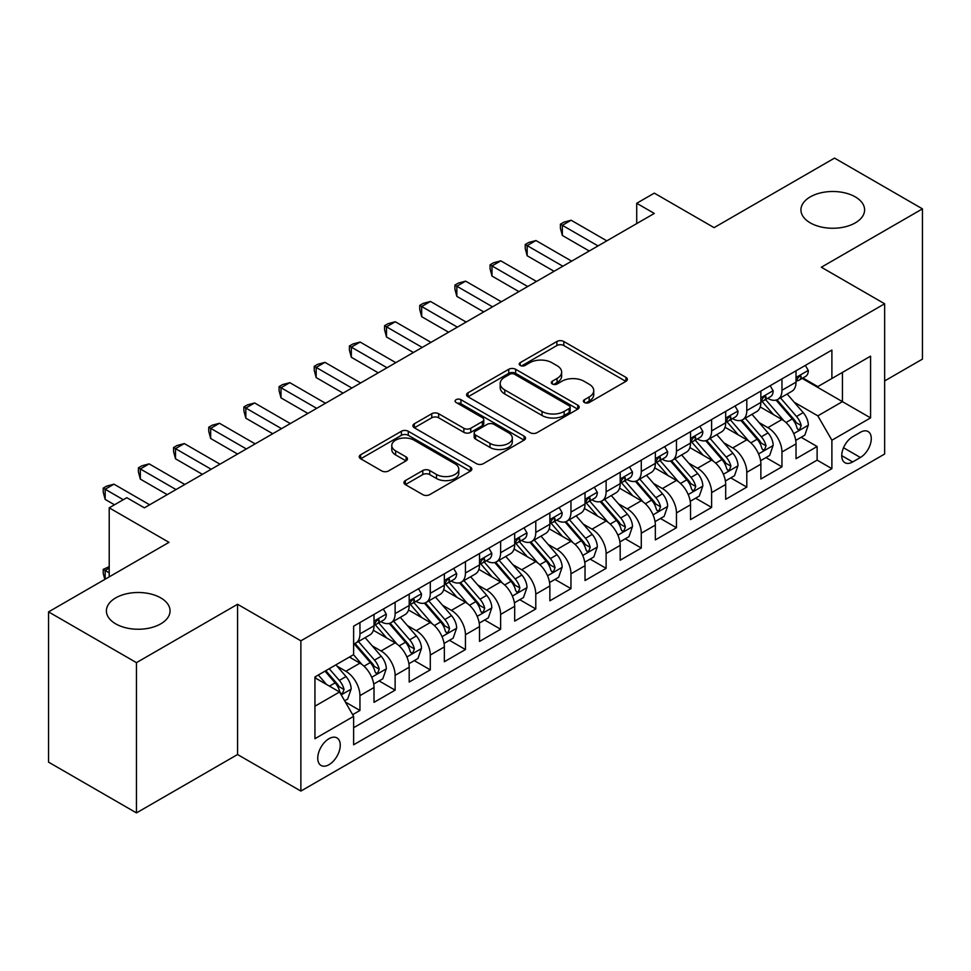 <?xml version="1.0" encoding="UTF-8"?>
<svg xmlns="http://www.w3.org/2000/svg" width="971" height="971" viewBox="0 0 971 971"><rect width="100%" height="100%" fill="white"/><g stroke="black" fill="none" stroke-linecap="round" stroke-linejoin="round"><path stroke-width="1.46" d="M584.421 402.516A3.423 1.978 0 0 0 589.251 402.516L625.931 381.336A4.879 2.816 0 0 0 627.351 379.345A4.879 2.816 0 0 0 625.931 377.355L563.799 341.489A4.879 2.816 0 0 0 556.893 341.489L520.213 362.656A3.423 1.978 0 0 0 519.218 364.052A3.423 1.978 0 0 0 520.213 365.448A3.423 1.978 0 0 0 525.044 365.448L529.79 362.705A15.621 9.018 0 0 1 551.88 362.705L557.063 365.703A15.621 9.018 0 0 1 561.639 372.075A15.621 9.018 0 0 1 557.063 378.447L552.317 381.19A3.423 1.978 0 0 0 551.31 382.586A3.423 1.978 0 0 0 552.317 383.982A3.423 1.978 0 0 0 557.148 383.982L561.893 381.239A15.621 9.018 0 0 1 583.984 381.239L589.166 384.237A15.621 9.018 0 0 1 593.742 390.609A15.621 9.018 0 0 1 589.166 396.981L584.421 399.724A3.423 1.978 0 0 0 583.413 401.12A3.423 1.978 0 0 0 584.421 402.516L584.421 399.724M160.737 597.881A31.825 18.376 0 0 0 126.048 593.9A31.825 18.376 0 0 0 106.397 610.868A31.825 18.376 0 0 0 115.719 623.868A31.825 18.376 0 0 0 150.408 627.849A31.825 18.376 0 0 0 170.059 610.868A31.825 18.376 0 0 0 160.737 597.881M855.281 196.882A31.825 18.376 0 0 0 820.592 192.901A31.825 18.376 0 0 0 800.941 209.882A31.825 18.376 0 0 0 810.263 222.869A31.825 18.376 0 0 0 844.952 226.862A31.825 18.376 0 0 0 864.603 209.882A31.825 18.376 0 0 0 855.281 196.882M329.011 764.675A15.912 9.188 120 0 0 339.401 750.644A15.912 9.188 120 0 0 336.961 737.899A15.912 9.188 120 0 0 329.011 738.688A15.912 9.188 120 0 0 318.609 752.707A15.912 9.188 120 0 0 321.049 765.464A15.912 9.188 120 0 0 329.011 764.675M405.356 480.584A4.879 2.816 0 0 0 403.924 482.587A4.879 2.816 0 0 0 405.356 484.578L422.786 494.64A4.879 2.816 0 0 0 429.692 494.64L470.425 471.117A4.879 2.816 0 0 0 471.845 469.127A4.879 2.816 0 0 0 470.425 467.136L408.281 431.27A4.879 2.816 0 0 0 401.387 431.27L360.654 454.78A4.879 2.816 0 0 0 359.221 456.771A4.879 2.816 0 0 0 360.654 458.761L381.712 470.923A4.879 2.816 0 0 0 388.606 470.923L406.048 460.861A4.879 2.816 0 0 0 407.468 458.87A4.879 2.816 0 0 0 406.048 456.868L395.598 450.847A13.06 7.537 0 0 1 391.774 445.519A13.06 7.537 0 0 1 399.834 438.552A13.06 7.537 0 0 1 414.071 440.179L454.974 463.798A13.06 7.537 0 0 1 458.798 469.127A13.06 7.537 0 0 1 450.738 476.093A13.06 7.537 0 0 1 436.501 474.467L429.692 470.522A4.879 2.816 0 0 0 422.786 470.522L405.356 480.584L405.356 484.578M884.642 380.935L922.45 359.112L922.45 208.862L834.538 158.103L714.086 227.639L654.296 193.132L636.721 203.279L654.296 213.438L144.376 507.833L126.8 497.686L109.213 507.833L109.213 576.859M136.462 662.647L136.462 812.897L237.567 754.528L237.567 604.278L136.462 662.647L48.55 611.888L169.003 542.352L109.213 507.833M237.567 604.278L300.876 640.824L884.642 303.777L884.642 454.027L300.876 791.074L300.876 640.824M922.45 208.862L821.345 267.231L884.642 303.777M530.142 432.665A4.879 2.816 0 0 0 537.036 432.665L577.769 409.143A4.879 2.816 0 0 0 579.202 407.152A4.879 2.816 0 0 0 577.769 405.162L515.637 369.283A4.879 2.816 0 0 0 508.731 369.283L467.998 392.806A4.879 2.816 0 0 0 466.578 394.796A4.879 2.816 0 0 0 467.998 396.787L530.142 432.665M457.462 403.256A3.423 1.978 0 0 1 460.922 403.742L460.922 399.676L524.097 436.149A4.879 2.816 0 0 1 525.529 438.139A4.879 2.816 0 0 1 524.097 440.13L483.364 463.653A4.879 2.816 0 0 1 476.458 463.653L414.326 427.774L414.326 423.793A4.879 2.816 0 0 0 412.893 425.784A4.879 2.816 0 0 0 414.326 427.774M414.326 423.793L431.755 413.731A4.879 2.816 0 0 1 438.661 413.731L463.859 428.272A4.879 2.816 0 0 0 470.765 428.272L482.332 421.596A4.879 2.816 0 0 0 483.764 419.606A4.879 2.816 0 0 0 482.332 417.615L456.091 402.467A3.423 1.978 0 0 1 455.096 401.072A3.423 1.978 0 0 1 457.207 399.251A3.423 1.978 0 0 1 460.922 399.676M136.462 812.897L48.55 762.138L48.55 611.888M352.655 714.68L359.95 710.469L345.36 702.033M337.058 666.179L345.882 671.277A19.893 11.482 60 0 1 359.95 695.637L374.017 687.517L374.017 702.336L395.124 690.163L379.115 680.926M372.221 645.873L381.057 650.971A19.893 11.482 60 0 1 395.124 675.343L409.192 667.223L409.192 682.043L430.287 669.856L414.289 660.62M407.395 625.567L416.219 630.665A19.893 11.482 60 0 1 430.287 655.037L444.354 646.917L444.354 661.737L465.449 649.55L449.452 640.314M442.558 605.273L451.394 610.371A19.893 11.482 60 0 1 465.449 634.731L479.516 626.611L479.516 641.43L500.623 629.244L484.626 620.008M477.72 584.967L486.556 590.065A19.893 11.482 60 0 1 500.623 614.425L514.691 606.305L514.691 621.124L535.786 608.951L519.788 599.702M512.894 564.661L521.718 569.759A19.893 11.482 60 0 1 535.786 594.118L549.853 585.999L549.853 600.818L570.96 588.644L554.951 579.408M548.057 544.355L556.893 549.452A19.893 11.482 60 0 1 570.96 573.825L585.028 565.705L585.028 580.524L606.122 568.338L590.125 559.102M583.231 524.061L592.055 529.159A19.893 11.482 60 0 1 606.122 553.519L620.19 545.399L620.19 560.218L641.285 548.032L625.288 538.796M618.393 503.755L627.217 508.853A19.893 11.482 60 0 1 641.285 533.213L655.352 525.093L655.352 539.912L676.459 527.726L660.45 518.49M653.556 483.449L662.392 488.547A19.893 11.482 60 0 1 676.459 512.906L690.527 504.786L690.527 519.606L711.622 507.432L695.624 498.196M688.73 463.143L697.554 468.24A19.893 11.482 60 0 1 711.622 492.613L725.689 484.48L725.689 499.312L746.796 487.126L730.787 477.89M723.893 442.837L732.729 447.934A19.893 11.482 60 0 1 746.796 472.307L760.863 464.187L760.863 479.006L781.958 466.82L781.958 452A19.893 11.482 -120 0 0 767.891 427.641L759.067 422.543M765.961 457.584L781.958 466.82M374.017 687.517A19.893 11.482 -120 0 0 359.95 663.157L349.402 657.064M409.192 667.223A19.893 11.482 -120 0 0 395.124 642.851L373.374 630.3M444.354 646.917A19.893 11.482 -120 0 0 430.287 622.545L408.536 609.994M479.516 626.611A19.893 11.482 -120 0 0 465.449 602.251L443.711 589.688M514.691 606.305A19.893 11.482 -120 0 0 500.623 581.945L478.873 569.382M549.853 585.999A19.893 11.482 -120 0 0 535.786 561.639L514.035 549.076M585.028 565.705A19.893 11.482 -120 0 0 570.96 541.333L549.21 528.782M620.19 545.399A19.893 11.482 -120 0 0 606.122 521.026L584.372 508.476M655.352 525.093A19.893 11.482 -120 0 0 641.285 500.733L619.547 488.17M690.527 504.786A19.893 11.482 -120 0 0 676.459 480.427L654.709 467.864M725.689 484.48A19.893 11.482 -120 0 0 711.622 460.12L689.871 447.57M760.863 464.187A19.893 11.482 -120 0 0 746.796 439.814L725.046 427.264M860.379 432.301L852.647 436.768A15.415 8.897 120 0 0 842.573 450.362A15.415 8.897 120 0 0 844.94 462.718A15.415 8.897 120 0 0 852.647 461.953L860.379 457.487A15.415 8.897 120 0 0 870.453 443.893A15.415 8.897 120 0 0 868.086 431.537A15.415 8.897 120 0 0 860.379 432.301M314.944 706.196L339.559 691.983L353.626 716.355L353.626 744.781L831.892 468.653L831.892 440.227L817.825 415.855L794.229 402.237M353.626 716.355L314.944 738.688L314.944 676.957L353.626 654.624L353.626 626.198L831.892 350.07L831.892 378.496L870.574 356.163L870.574 417.894L831.892 440.227M380.875 621.634L381.057 621.731A19.893 11.482 60 0 0 390.997 622.727L405.065 614.594A19.893 11.482 -120 0 0 409.192 605.491L409.192 594.118M416.037 601.328L416.219 601.437A19.893 11.482 60 0 0 426.172 602.421L440.239 594.301A19.893 11.482 -120 0 0 444.354 585.185L444.354 573.825M451.199 581.022L451.394 581.131A19.893 11.482 60 0 0 461.334 582.115L475.402 573.995A19.893 11.482 -120 0 0 479.516 564.891L479.516 553.519M486.374 560.716L486.556 560.825A19.893 11.482 60 0 0 496.497 561.808L510.564 553.688A19.893 11.482 -120 0 0 514.691 544.585L514.691 533.213M521.536 540.41L521.718 540.519A19.893 11.482 60 0 0 531.671 541.502L545.738 533.382A19.893 11.482 -120 0 0 549.853 524.279L549.853 512.906M556.711 520.116L556.893 520.213A19.893 11.482 60 0 0 566.833 521.209L580.901 513.089A19.893 11.482 -120 0 0 585.028 503.973L585.028 492.6M591.873 499.81L592.055 499.919A19.893 11.482 60 0 0 602.008 500.902L616.075 492.783A19.893 11.482 -120 0 0 620.19 483.667L620.19 472.307M627.035 479.504L627.217 479.613A19.893 11.482 60 0 0 637.17 480.596L651.238 472.476A19.893 11.482 -120 0 0 655.352 463.373L655.352 452M662.21 459.198L662.392 459.307A19.893 11.482 60 0 0 672.333 460.29L686.4 452.17A19.893 11.482 -120 0 0 690.527 443.067L690.527 431.694M697.372 438.904L697.554 439.001A19.893 11.482 60 0 0 707.507 439.984L721.574 431.864A19.893 11.482 -120 0 0 725.689 422.761L725.689 411.388M732.535 418.598L732.729 418.707A19.893 11.482 60 0 0 742.669 419.69L756.737 411.57A19.893 11.482 -120 0 0 760.863 402.455L760.863 391.082M353.626 727.716L817.121 460.12L817.121 446.514L796.026 458.7L796.026 443.881A19.893 11.482 -120 0 0 781.958 419.508L760.208 406.958M767.709 398.292L767.891 398.401A19.893 11.482 -120 0 0 777.832 399.384A19.893 11.482 -120 0 0 781.958 390.281L781.958 378.908M777.832 399.384L791.899 391.264A19.893 11.482 -120 0 0 796.026 382.149L796.026 370.788M359.95 622.545L359.95 633.917A19.893 11.482 60 0 1 355.835 643.02A19.893 11.482 60 0 1 353.626 643.834M355.835 643.02L369.902 634.9A19.893 11.482 -120 0 0 374.017 625.797L374.017 614.425M395.124 602.238L395.124 613.611A19.893 11.482 60 0 1 390.997 622.727M430.287 581.945L430.287 593.305A19.893 11.482 60 0 1 426.172 602.421M465.449 561.639L465.449 573.011A19.893 11.482 60 0 1 461.334 582.115M500.623 541.333L500.623 552.705A19.893 11.482 60 0 1 496.497 561.808M535.786 521.026L535.786 532.399A19.893 11.482 60 0 1 531.671 541.502M570.96 500.733L570.96 512.093A19.893 11.482 60 0 1 566.833 521.209M606.122 480.427L606.122 491.799A19.893 11.482 60 0 1 602.008 500.902M641.285 460.12L641.285 471.493A19.893 11.482 60 0 1 637.17 480.596M676.459 439.814L676.459 451.187A19.893 11.482 60 0 1 672.333 460.29M711.622 419.508L711.622 430.881A19.893 11.482 60 0 1 707.507 439.984M746.796 399.215L746.796 410.575A19.893 11.482 60 0 1 742.669 419.69M746.796 472.307L746.796 487.126M711.622 492.613L711.622 507.432M676.459 512.906L676.459 527.726M641.285 533.213L641.285 548.032M606.122 553.519L606.122 568.338M570.96 573.825L570.96 588.644M535.786 594.118L535.786 608.951M500.623 614.425L500.623 629.244M465.449 634.731L465.449 649.55M430.287 655.037L430.287 669.856M395.124 675.343L395.124 690.163M359.95 695.637L359.95 710.469M339.559 691.983L314.944 677.77M817.825 415.855L842.44 401.642L842.44 372.415L870.574 356.163M802.167 378.399L870.574 417.894M802.871 377.986L817.825 386.616L831.892 378.496M237.567 754.528L300.876 791.074M636.721 203.279L636.721 223.585M801.124 437.278L817.121 446.514M817.121 460.12L831.892 468.653M585.78 403.001L589.166 401.047A15.621 9.018 0 0 0 593.742 394.675L593.742 390.609M561.639 372.075L561.639 376.141A15.621 9.018 0 0 1 557.063 382.513L553.676 384.467M625.858 381.385L563.799 345.542A4.879 2.816 0 0 0 556.893 345.542L521.585 365.933M577.709 409.179L515.637 373.35A4.879 2.816 0 0 0 508.731 373.35L468.071 396.823M569.14 408.548A3.423 1.978 0 0 0 570.147 407.152A3.423 1.978 0 0 0 569.14 405.757L514.606 374.272A3.423 1.978 0 0 0 509.775 374.272L504.762 377.161A15.621 9.018 0 0 0 500.186 383.533A15.621 9.018 0 0 0 504.762 389.917L542.049 411.437A15.621 9.018 0 0 0 564.139 411.437L569.14 408.548L569.14 412.602A3.423 1.978 0 0 0 570.147 411.206L570.147 407.152M500.186 383.533L500.186 387.599A15.621 9.018 0 0 0 504.762 393.971L504.762 389.917M569.14 412.602L564.139 415.491A15.621 9.018 0 0 1 542.049 415.491L504.762 393.971M414.386 427.81L431.755 417.785L431.755 413.731M483.764 419.606L483.764 423.672A4.879 2.816 0 0 1 482.332 425.662L470.765 432.338A4.879 2.816 0 0 1 463.859 432.338L438.661 417.785A4.879 2.816 0 0 0 431.755 417.785M460.922 403.742L524.037 440.166M490.015 443.371A13.06 7.537 0 0 0 504.24 445.009A13.06 7.537 0 0 0 512.3 438.042A13.06 7.537 0 0 0 508.476 432.714L494.069 424.388A4.879 2.816 0 0 0 487.163 424.388L475.596 431.063A4.879 2.816 0 0 0 474.164 433.054A4.879 2.816 0 0 0 475.596 435.057L490.015 443.371L490.015 447.437A13.06 7.537 0 0 0 504.24 449.063A13.06 7.537 0 0 0 512.3 442.096L512.3 438.042M474.164 433.054L474.164 437.12A4.879 2.816 0 0 0 475.596 439.11L475.596 435.057M490.015 447.437L475.596 439.11M458.798 469.127L458.798 473.193A13.06 7.537 0 0 1 450.738 480.16A13.06 7.537 0 0 1 436.501 478.521L429.692 474.588A4.879 2.816 0 0 0 422.786 474.588L405.417 484.614M391.774 445.519L391.774 449.573A13.06 7.537 0 0 0 395.598 454.901L395.598 450.847M405.975 460.897L395.598 454.901M470.352 471.166L408.281 435.324A4.879 2.816 0 0 0 401.387 435.324L360.714 458.81M795.735 440.397L804.813 435.154L808.333 424.995A13.181 7.61 -120 0 0 803.199 412.626L787.129 394.02M783.913 420.795L765.549 399.542M773.462 414.605L762.805 402.273A31.582 18.231 -120 0 0 761.822 401.169M776.047 400.101L792.3 418.914A13.181 7.61 60 0 1 796.997 427.993L797.956 429.558L799.74 429.303L801.221 425.553A13.181 7.61 -120 0 0 796.523 416.474L780.453 397.879M777.006 399.785L794.46 420.006A6.712 3.872 60 0 1 796.159 422.64L801.221 425.553M805.347 365.399L808.333 370.582A13.181 7.61 60 0 1 805.602 376.408L798.927 380.268A13.181 7.61 -120 0 0 801.221 377.234L800.941 376.068M598.039 245.918L562.343 225.308L571.13 220.235L606.826 240.844M796.463 380.887L796.523 380.887A13.181 7.61 -120 0 0 798.927 380.268M799.509 376.25L801.221 377.234C800.383 375.243 798.975 376.056 796.997 379.673A13.181 7.61 60 0 1 796.026 381.542M589.239 250.991L562.343 235.468L562.343 225.308L560.401 224.192L563.92 222.165L571.13 220.235M562.343 235.468L560.401 228.258L560.401 224.192M760.56 460.703L769.651 455.448L773.159 445.301A13.181 7.61 -120 0 0 768.037 432.92L751.967 414.326M748.75 441.101L730.386 419.836M738.3 434.911L727.631 422.567A31.582 18.231 -120 0 0 726.66 421.475M740.873 420.407L757.125 439.22A13.181 7.61 60 0 1 761.834 448.299L762.793 449.864L764.565 449.609L766.046 445.859A13.181 7.61 -120 0 0 761.349 436.78L745.279 418.173M741.832 420.091L759.298 440.312A6.712 3.872 60 0 1 760.985 442.934L766.046 445.859M725.398 480.997L734.477 475.754L737.996 465.607A13.181 7.61 -120 0 0 732.862 453.226L716.792 434.62M713.576 461.407L695.212 440.142M703.125 455.217L692.469 442.873A31.582 18.231 -120 0 0 691.486 441.781M705.711 440.7L721.963 459.526A13.181 7.61 60 0 1 726.66 468.605L727.619 470.158L729.403 469.915L730.884 466.165A13.181 7.61 -120 0 0 726.187 457.086L710.117 438.479M706.67 440.397L724.135 460.618A6.712 3.872 60 0 1 725.823 463.24L730.884 466.165M690.223 501.303L699.314 496.06L702.834 485.901A13.181 7.61 -120 0 0 697.7 473.532L681.63 454.926M678.413 481.713L660.049 460.448M667.963 475.523L657.306 463.179A31.582 18.231 -120 0 0 656.323 462.075M670.548 461.007L686.8 479.82A13.181 7.61 60 0 1 691.498 488.899L692.457 490.464L694.241 490.221L695.722 486.471A13.181 7.61 -120 0 0 691.012 477.392L674.954 458.785M671.495 460.703L688.961 480.924A6.712 3.872 60 0 1 690.66 483.546L695.722 486.471M655.061 521.609L664.152 516.366L667.66 506.207A13.181 7.61 -120 0 0 662.525 493.838L646.468 475.232M643.239 502.019L624.875 480.754M632.789 495.817L622.132 483.485A31.582 18.231 -120 0 0 621.161 482.381M635.374 481.313L651.626 500.126A13.181 7.61 60 0 1 656.323 509.205L657.282 510.77L659.066 510.515L660.547 506.777A13.181 7.61 -120 0 0 655.85 497.686L639.78 479.091M636.333 481.009L653.799 501.218A6.712 3.872 60 0 1 655.486 503.852L660.547 506.777M770.173 385.705L773.159 390.888A13.181 7.61 60 0 1 770.44 396.714L763.752 400.574A13.181 7.61 -120 0 0 766.046 397.54L765.767 396.374M562.864 266.224L527.168 245.614L535.968 240.541L571.664 261.15M761.3 401.193L761.349 401.193A13.181 7.61 -120 0 0 763.752 400.574M764.347 396.556L766.046 397.54C765.221 395.549 763.813 396.362 761.834 399.979A13.181 7.61 60 0 1 760.863 401.848M554.077 271.297L527.168 255.761L527.168 245.614L525.238 244.498L528.758 242.471L535.968 240.541M527.168 255.761L525.238 248.564L525.238 244.498M735.011 406.012L737.996 411.182A13.181 7.61 60 0 1 735.265 417.02L728.59 420.88A13.181 7.61 -120 0 0 730.884 417.846L730.605 416.668M527.702 286.53L492.006 265.92L500.793 260.847L536.49 281.444M726.126 421.499L726.187 421.499A13.181 7.61 -120 0 0 728.59 420.88M729.185 416.862L730.884 417.846C730.058 415.855 728.651 416.668 726.66 420.273A13.181 7.61 60 0 1 725.689 422.154M518.902 291.603L492.006 276.067L492.006 265.92L490.076 264.804L493.584 262.765L500.793 260.847M492.006 276.067L490.076 268.858L490.076 264.804M699.848 426.318L702.834 431.488A13.181 7.61 60 0 1 700.103 437.326L693.415 441.186A13.181 7.61 -120 0 0 695.722 438.139L695.442 436.974M492.528 306.824L456.843 286.227L465.631 281.141L501.327 301.75M690.964 441.793L691.012 441.793A13.181 7.61 -120 0 0 693.415 441.186M694.01 437.156L695.722 438.139C694.884 436.161 693.476 436.974 691.498 440.579A13.181 7.61 60 0 1 690.527 442.46M483.74 311.909L456.843 296.373L456.843 286.227L454.901 285.11L458.421 283.071L465.631 281.141M456.843 296.373L454.901 289.164L454.901 285.11M664.674 446.624L667.66 451.794A13.181 7.61 60 0 1 664.941 457.62L658.253 461.48A13.181 7.61 -120 0 0 660.547 458.446L660.268 457.28M457.365 327.13L421.669 306.52L430.469 301.447L466.153 322.056M655.801 462.099L655.85 462.099A13.181 7.61 -120 0 0 658.253 461.48M658.848 457.462L660.547 458.446C659.722 456.467 658.314 457.28 656.323 460.885A13.181 7.61 60 0 1 655.352 462.754M448.578 332.203L421.669 316.68L421.669 306.52L419.739 305.404L423.259 303.377L430.469 301.447M421.669 316.68L419.739 309.47L419.739 305.404M619.899 541.915L628.977 536.66L632.497 526.513A13.181 7.61 -120 0 0 627.363 514.132L611.293 495.538M608.077 522.313L589.713 501.06M597.626 516.123L586.97 503.791A31.582 18.231 -120 0 0 585.986 502.687M600.212 501.619L616.464 520.432A13.181 7.61 60 0 1 621.161 529.511L622.12 531.076L623.904 530.821L625.385 527.071A13.181 7.61 -120 0 0 620.687 517.992L604.617 499.397M601.17 501.303L618.624 521.524A6.712 3.872 60 0 1 620.323 524.158L625.385 527.071M629.511 466.917L632.497 472.1A13.181 7.61 60 0 1 629.766 477.926L623.091 481.786A13.181 7.61 -120 0 0 625.385 478.752L625.106 477.586M422.203 347.436L386.507 326.826L395.294 321.753L430.99 342.362M620.627 482.405L620.687 482.405A13.181 7.61 -120 0 0 623.091 481.786M623.685 477.768L625.385 478.752C624.547 476.761 623.151 477.574 621.161 481.191A13.181 7.61 60 0 1 620.19 483.06M413.403 352.509L386.507 336.986L386.507 326.826L384.577 325.71L388.084 323.683L395.294 321.753M386.507 336.986L384.577 329.776L384.577 325.71M584.724 562.221L593.815 556.966L597.335 546.819A13.181 7.61 -120 0 0 592.201 534.438L576.131 515.844M572.914 542.619L554.55 521.354M562.464 536.429L551.807 524.085A31.582 18.231 -120 0 0 550.824 522.993M565.049 521.925L581.301 540.738A13.181 7.61 60 0 1 585.999 549.817L586.957 551.382L588.729 551.127L590.21 547.377A13.181 7.61 -120 0 0 585.513 538.298L569.443 519.691M565.996 521.609L583.462 541.83A6.712 3.872 60 0 1 585.149 544.452L590.21 547.377M594.337 487.224L597.335 492.406A13.181 7.61 60 0 1 594.604 498.232L587.916 502.092A13.181 7.61 -120 0 0 590.21 499.058L589.931 497.88M387.028 367.742L351.332 347.133L360.132 342.059L395.828 362.669M585.464 502.711L585.513 502.711A13.181 7.61 -120 0 0 587.916 502.092M588.511 498.074L590.21 499.058C589.385 497.067 587.977 497.88 585.999 501.497A13.181 7.61 60 0 1 585.028 503.366M378.241 372.815L351.332 357.279L351.332 347.133L349.402 346.016L352.922 343.989L360.132 342.059M351.332 357.279L349.402 350.07L349.402 346.016M549.562 582.515L558.653 577.272L562.16 567.125A13.181 7.61 -120 0 0 557.026 554.744L540.968 536.138M537.74 562.925L519.376 541.66M527.289 556.735L516.633 544.391A31.582 18.231 -120 0 0 515.65 543.299M529.875 542.219L546.127 561.044A13.181 7.61 60 0 1 550.824 570.123L551.783 571.676L553.567 571.434L555.048 567.683A13.181 7.61 -120 0 0 550.351 558.604L534.281 539.997M530.834 541.915L548.299 562.136A6.712 3.872 60 0 1 549.987 564.758L555.048 567.683M559.175 507.53L562.16 512.7A13.181 7.61 60 0 1 559.43 518.538L552.754 522.398A13.181 7.61 -120 0 0 555.048 519.364L554.769 518.186M351.866 388.048L316.17 367.439L324.957 362.353L360.654 382.962M550.29 523.017L550.351 523.017A13.181 7.61 -120 0 0 552.754 522.398M553.349 518.38L555.048 519.364C554.223 517.373 552.815 518.186 550.824 521.791A13.181 7.61 60 0 1 549.853 523.672M343.079 393.121L316.17 377.585L316.17 367.439L314.24 366.322L317.748 364.283L324.957 362.353M316.17 377.585L314.24 370.376L314.24 366.322M514.387 602.821L523.478 597.578L526.998 587.419A13.181 7.61 -120 0 0 521.864 575.05L505.794 556.444M502.577 583.231L484.213 561.966M492.127 577.041L481.47 564.697A31.582 18.231 -120 0 0 480.487 563.593M494.712 562.525L510.964 581.338A13.181 7.61 60 0 1 515.662 590.417L516.621 591.982L518.405 591.727L519.886 587.989A13.181 7.61 -120 0 0 515.176 578.91L499.118 560.303M495.671 562.221L513.125 582.442A6.712 3.872 60 0 1 514.824 585.064L519.886 587.989M524.012 527.836L526.998 533.006A13.181 7.61 60 0 1 524.267 538.844L517.592 542.692A13.181 7.61 -120 0 0 519.886 539.658L519.606 538.492M316.704 408.342L281.007 387.732L289.795 382.659L325.491 403.268M515.128 543.311L515.176 543.311A13.181 7.61 -120 0 0 517.592 542.692M518.174 538.674L519.886 539.658C519.048 537.679 517.64 538.492 515.662 542.097A13.181 7.61 60 0 1 514.691 543.978M307.904 413.428L281.007 397.892L281.007 387.732L279.065 386.616L282.585 384.589L289.795 382.659M281.007 397.892L279.065 390.682L279.065 386.616M479.225 623.127L488.316 617.884L491.824 607.725A13.181 7.61 -120 0 0 486.702 595.357L470.632 576.75M467.415 603.525L449.051 582.272M456.965 597.335L446.296 585.003A31.582 18.231 -120 0 0 445.325 583.899M459.538 582.831L475.79 601.644A13.181 7.61 60 0 1 480.499 610.723L481.458 612.288L483.23 612.033L484.711 608.283A13.181 7.61 -120 0 0 480.014 599.204L463.944 580.609M460.497 582.527L477.963 602.736A6.712 3.872 60 0 1 479.65 605.37L484.711 608.283M488.838 548.13L491.824 553.312A13.181 7.61 60 0 1 489.105 559.138L482.417 562.998A13.181 7.61 -120 0 0 484.711 559.964L484.432 558.798M281.529 428.648L245.833 408.038L254.633 402.965L290.317 423.574M479.965 563.617L480.014 563.617A13.181 7.61 -120 0 0 482.417 562.998M483.012 558.98L484.711 559.964C483.886 557.985 482.478 558.786 480.499 562.403A13.181 7.61 60 0 1 479.516 564.272M272.742 433.721L245.833 418.198L245.833 408.038L243.903 406.922L247.423 404.895L254.633 402.965M245.833 418.198L243.903 410.988L243.903 406.922M444.063 643.433L453.141 638.178L456.661 628.031A13.181 7.61 -120 0 0 451.527 615.65L435.457 597.056M432.241 623.831L413.877 602.578M421.79 617.641L411.134 605.309A31.582 18.231 -120 0 0 410.15 604.205M424.376 603.137L440.628 621.95A13.181 7.61 60 0 1 445.325 631.029L446.284 632.594L448.068 632.339L449.549 628.589A13.181 7.61 -120 0 0 444.852 619.51L428.781 600.915M425.334 602.821L442.8 623.042A6.712 3.872 60 0 1 444.487 625.676L449.549 628.589M453.675 568.436L456.661 573.618A13.181 7.61 60 0 1 453.93 579.444L447.255 583.304A13.181 7.61 -120 0 0 449.549 580.27L449.27 579.104M246.367 448.954L210.671 428.345L219.458 423.271L255.155 443.881M444.791 583.923L444.852 583.923A13.181 7.61 -120 0 0 447.255 583.304M447.849 579.286L449.549 580.27C448.723 578.279 447.315 579.092 445.325 582.709A13.181 7.61 60 0 1 444.354 584.578M237.567 454.027L210.671 438.491L210.671 428.345L208.741 427.228L212.248 425.201L219.458 423.271M210.671 438.491L208.741 431.294L208.741 427.228M408.888 663.727L417.979 658.484L421.499 648.337A13.181 7.61 -120 0 0 416.365 635.956L400.295 617.35M397.078 644.137L378.714 622.872M386.628 637.947L375.971 625.603A31.582 18.231 -120 0 0 374.988 624.511M389.213 623.431L405.465 642.256A13.181 7.61 60 0 1 410.163 651.335L411.121 652.888L412.893 652.646L414.374 648.895A13.181 7.61 -120 0 0 409.677 639.816L393.607 621.209M390.16 623.127L407.626 643.348A6.712 3.872 60 0 1 409.325 645.97L414.374 648.895M418.501 588.742L421.499 593.924A13.181 7.61 60 0 1 418.768 599.75L412.08 603.61A13.181 7.61 -120 0 0 414.374 600.576L414.107 599.398M211.193 469.26L175.508 448.651L184.296 443.577L219.992 464.174M409.628 604.229L409.677 604.229A13.181 7.61 -120 0 0 412.08 603.61M412.675 599.593L414.374 600.576C413.549 598.585 412.141 599.398 410.163 603.003A13.181 7.61 60 0 1 409.192 604.884M202.405 474.334L175.508 458.798L175.508 448.651L173.566 447.534L177.086 445.507L184.296 443.577M175.508 458.798L173.566 451.588L173.566 447.534M373.726 684.033L382.817 678.79L386.324 668.643A13.181 7.61 -120 0 0 381.19 656.262L365.132 637.656M361.904 664.443L353.493 654.697M351.453 658.253L350.094 656.663M354.039 643.737L370.291 662.562A13.181 7.61 60 0 1 374.988 671.641L375.947 673.194L377.731 672.952L379.212 669.201A13.181 7.61 -120 0 0 374.515 660.122L358.445 641.515M354.998 643.433L372.463 663.654A6.712 3.872 60 0 1 374.151 666.276L379.212 669.201M383.339 609.048L386.324 614.218A13.181 7.61 60 0 1 383.594 620.056L376.918 623.916A13.181 7.61 -120 0 0 379.212 620.882L378.933 619.704M176.03 489.554L140.334 468.957L149.133 463.871L184.818 484.48M374.466 624.535L374.515 624.523A13.181 7.61 -120 0 0 376.918 623.916M377.513 619.899L379.212 620.882C378.387 618.891 376.979 619.704 374.988 623.309A13.181 7.61 60 0 1 374.017 625.19M167.243 494.64L140.334 479.104L140.334 468.957L138.404 467.84L141.924 465.801L149.133 463.871M140.334 479.104L138.404 471.894L138.404 467.84M344.656 700.819L347.642 699.096L351.162 688.937A13.181 7.61 -120 0 0 346.028 676.569L335.917 664.856M326.474 684.434L318.33 675.003M316.291 678.559L314.944 676.993M325.006 671.143L335.129 682.856A13.181 7.61 60 0 1 339.826 691.935L340.785 693.5L342.569 693.245L344.05 689.507A13.181 7.61 -120 0 0 339.352 680.428L329.23 668.716M325.831 670.682L337.289 683.96A6.712 3.872 60 0 1 338.988 686.582L344.05 689.507M109.213 568.132L105.171 570.475L109.213 572.805M104.844 579.396L103.229 573.412L103.229 569.358L109.213 566.663M103.229 569.358L105.171 570.475L105.171 579.202M123.281 499.713L105.171 489.25L113.959 484.177L149.655 504.786M114.493 504.786L105.171 499.41L105.171 489.25L103.229 488.134L106.749 486.107L113.959 484.177M105.171 499.41L103.229 492.2L103.229 488.134M345.882 671.277L359.95 663.157M381.057 650.971L395.124 642.851M416.219 630.665L430.287 622.545M451.394 610.371L465.449 602.251M486.556 590.065L500.623 581.945M521.718 569.759L535.786 561.639M556.893 549.452L570.96 541.333M592.055 529.159L606.122 521.026M627.217 508.853L641.285 500.733M662.392 488.547L676.459 480.427M697.554 468.24L711.622 460.12M732.729 447.934L746.796 439.814M767.891 427.641L781.958 419.508M781.958 390.281L796.026 382.149M359.95 633.917L374.017 625.797M395.124 613.611L409.192 605.491M430.287 593.305L444.354 585.185M465.449 573.011L479.516 564.891M500.623 552.705L514.691 544.585M535.786 532.399L549.853 524.279M570.96 512.093L585.028 503.973M606.122 491.799L620.19 483.667M641.285 471.493L655.352 463.373M676.459 451.187L690.527 443.067M711.622 430.881L725.689 422.761M746.796 410.575L760.863 402.455M781.958 452L796.026 443.881M843.52 447.74L860.379 457.487M841.748 455.654L852.647 461.953M589.166 401.047L589.166 396.981M552.317 383.982L552.317 381.19M557.063 382.513L557.063 378.447M520.213 365.448L520.213 362.656M556.893 345.542L556.893 341.489M563.799 345.542L563.799 341.489M625.931 381.336L625.931 377.355M467.998 396.787L467.998 392.806M508.731 373.35L508.731 369.283M515.637 373.35L515.637 369.283M577.769 409.143L577.769 405.162M542.049 415.491L542.049 411.437M564.139 415.491L564.139 411.437M438.661 417.785L438.661 413.731M463.859 432.338L463.859 428.272M470.765 432.338L470.765 428.272M482.332 425.662L482.332 421.596M524.097 440.13L524.097 436.149M422.786 474.588L422.786 470.522M429.692 474.588L429.692 470.522M436.501 478.521L436.501 474.467M406.048 460.861L406.048 456.868M360.654 458.761L360.654 454.78M401.387 435.324L401.387 431.27M408.281 435.324L408.281 431.27M470.425 471.117L470.425 467.136M793.72 433.636L808.248 425.249M796.523 416.474L803.199 412.626M786.012 422.543L792.3 418.914M808.248 370.424L796.026 377.488M758.557 453.943L773.074 445.555M761.349 436.78L768.037 432.92M750.85 442.849L757.125 439.22M723.383 474.249L737.911 465.862M726.187 457.086L732.862 453.226M715.676 463.155L721.963 459.526M688.221 494.542L702.749 486.155M691.012 477.392L697.7 473.532M680.513 483.449L686.8 479.82M653.046 514.848L667.575 506.461M655.85 497.686L662.525 493.838M645.339 503.755L651.626 500.126M773.074 390.73L760.863 397.794M737.911 411.036L725.689 418.088M702.749 431.342L690.527 438.394M667.575 451.649L655.352 458.7M617.884 535.155L632.412 526.768M620.687 517.992L627.363 514.132M610.176 524.061L616.464 520.432M632.412 471.942L620.19 479.006M582.721 555.461L597.238 547.074M585.513 538.298L592.201 534.438M575.014 544.367L581.301 540.738M597.238 492.248L585.028 499.3M547.547 575.767L562.075 567.38M550.351 558.604L557.026 554.744M539.84 564.673L546.127 561.044M562.075 512.554L549.853 519.606M512.385 596.06L526.913 587.673M515.176 578.91L521.864 575.05M504.677 584.967L510.964 581.338M526.913 532.861L514.691 539.912M477.21 616.367L491.739 607.98M480.014 599.204L486.702 595.357M469.503 605.273L475.79 601.644M491.739 553.167L479.516 560.218M442.048 636.673L456.576 628.286M444.852 619.51L451.527 615.65M434.34 625.579L440.628 621.95M456.576 573.46L444.354 580.524M406.885 656.979L421.414 648.592M409.677 639.816L416.365 635.956M399.178 645.885L405.465 642.256M421.414 593.767L409.192 600.818M371.711 677.273L386.24 668.898M374.515 660.122L381.19 656.262M364.004 666.191L370.291 662.562M386.24 614.073L374.017 621.124M341.222 694.884L351.077 689.192M339.352 680.428L346.028 676.569M329.436 686.145L335.129 682.856"/></g></svg>
